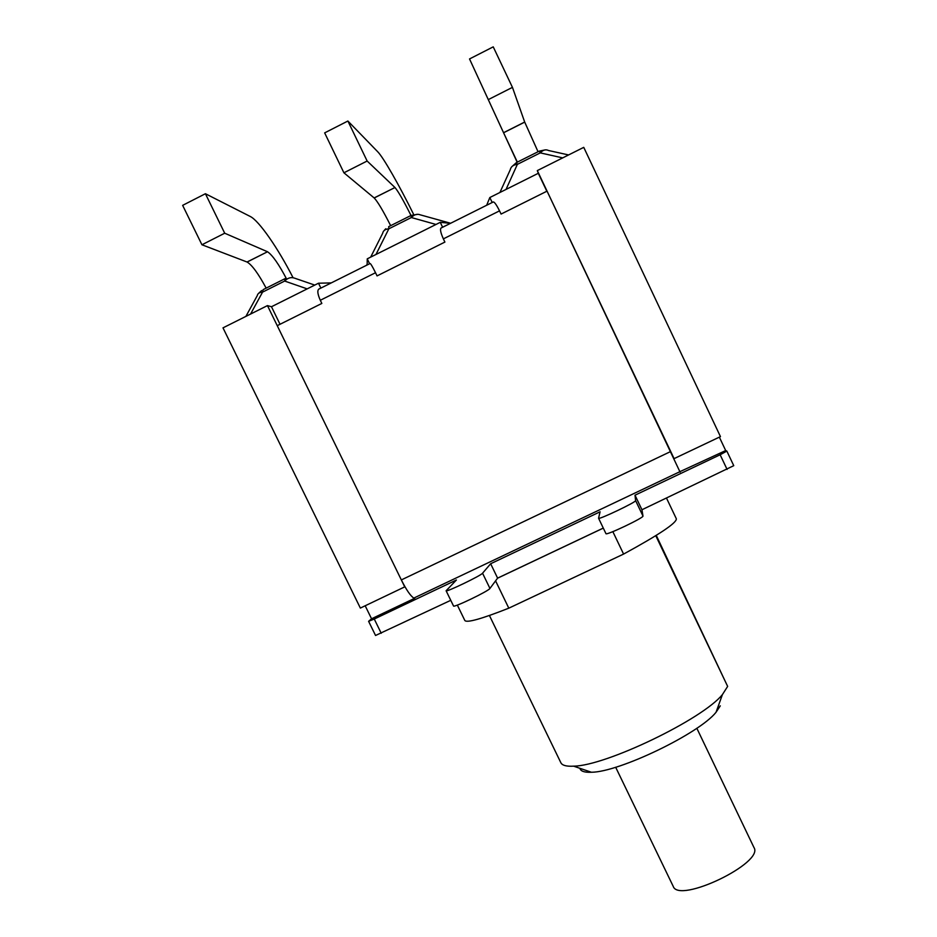 <?xml version="1.0" encoding="UTF-8"?>
<svg xmlns="http://www.w3.org/2000/svg" width="937" height="937" viewBox="0 0 937 937"><rect width="100%" height="100%" fill="white"/><g stroke="black" fill="none" stroke-linecap="round" stroke-linejoin="round"><path stroke-width="1.41" d="M674.066 458.638L720.459 436.619L583.751 147.355L537.311 170.593L674.113 458.685M404.761 586.937L267.455 305.603L222.994 327.856L360.358 608.078L404.96 586.761M486.654 205.262L489.828 197.531L492.194 202.486M442.627 227.258L440.261 222.327L450.486 223.334M367.163 264.246L367.234 258.846L369.611 263.742M320.876 288.092L318.498 283.22L331.265 282.904M267.455 305.603L271.472 306.739L280.022 324.272M489.828 197.531L538.307 173.286L546.833 191.253M367.234 258.846L440.261 222.327M271.472 306.739L318.498 283.22M538.307 173.286L537.311 170.593M365.184 605.77L371.556 618.783L414.763 598.251M414.997 597.525L413.849 598.075C410.605 596.096 406.435 590.041 401.341 579.921L277.247 325.666L321.836 303.436L320.302 300.273L375.526 272.726C372.13 265.862 370.244 262.817 369.881 263.613L319.751 288.655C317.046 289.404 317.221 293.281 320.302 300.273M679.875 471.686L725.695 450.556L719.347 437.146M680.121 472.201L547.056 191.136L501.072 214.069L499.538 210.86C496.083 203.95 493.822 201.068 492.768 202.205L441.795 227.679C439.699 228.113 440.226 231.849 443.365 238.876L444.899 242.074L377.061 275.9L375.526 272.726M579.886 768.305C580.635 771.245 584.477 772.568 591.411 772.252C618.97 772.205 699.096 733.648 716.044 712.272L722.427 694.563L727.651 686.399L655.759 535.683M656.251 535.367L725.238 681.34M722.427 694.563C702.574 719.3 605.689 765.927 573.631 766.161C566.522 766.56 562.282 765.435 560.9 762.812L489.419 615.492M716.044 712.272L720.295 705.842M457.338 605.091L464.834 620.493C466.755 623.07 481.419 618.97 508.803 608.172L623.585 554.083C659.496 534.465 677.064 522.682 676.315 518.723L666.512 498.121M612.845 531.642L623.585 554.083M495.579 580.858L508.803 608.172M497.559 578.199L603.287 528.117M615.668 767.239L673.223 886.379C678.88 903.994 764.498 862.79 753.957 847.516L696.823 728.248M286.722 279.249C278.828 264.199 272.421 255.04 267.513 251.76L247.028 262.009L201.935 244.768L182.645 205.355L205.414 193.725L250.249 216.47C259.057 220.71 278.195 248.504 293.07 277.727M247.028 262.009L247.122 262.044C252.03 264.984 258.354 273.639 266.096 288.022M267.432 251.725L224.704 233.219L205.414 193.725M201.935 244.768L224.704 233.219M286.242 279.589L284.461 278.921M245.892 316.39L257.277 295.612C257.734 293.457 259.49 292.297 262.547 292.133L263.156 289.627L285.129 278.605L284.661 281.053C287.647 277.984 290.833 276.977 294.206 278.031L314.762 285.082M284.415 279.179L286.054 279.741M410.921 215.334C403.542 200.612 398.225 191.335 394.969 187.517L374.144 197.93L343.914 172.795L324.659 132.878L347.885 121.025L377.763 151.806C383.432 157.51 399.373 185.538 413.674 214.491M374.144 197.93L374.203 197.976C377.705 201.678 383.174 210.884 390.612 225.571M394.91 187.459L367.14 161.023L347.885 121.025M343.914 172.795L367.14 161.023M370.677 257.125L382.694 233.254C383.233 230.584 385.283 229.096 388.832 228.815L388.703 226.649L410.769 215.592M418.007 214.292L411.062 215.44L411.331 217.536C414.213 214.514 417.188 213.613 420.268 214.842L450.627 223.264M443.716 226.625L446.715 225.208M517.165 162.218L469.531 58.949L493.237 46.85L512.445 87.364L524.685 122.044L503.544 132.703L517.353 162.124M503.544 132.703L469.531 58.949M538.002 151.642L524.685 122.044M488.751 99.381L512.445 87.364M499.913 192.495L510.267 169.726C510.981 166.575 513.347 164.795 517.365 164.362L516.463 162.57L511.696 166.809M516.486 162.558L539.232 151.15L540.262 152.883C543.027 149.908 545.791 149.124 548.567 150.517L568.595 154.945M725.695 450.556L726.854 451.084L720.143 454.761L635.005 495.193L635.602 500.592C636.809 501.834 598.274 520.187 598.567 518.243L600.078 511.789L490.648 563.746L482.555 573.21C481.185 575.552 445.86 592.547 446.106 590.755L456.401 580.015L374.261 619.029L368.604 621.325L371.556 618.783M368.604 621.325L375.55 635.485L450.767 600.324M605.934 533.563L605.946 533.645C605.782 535.87 644.316 517.552 642.969 516.029L641.95 509.751L733.753 465.677L726.854 451.107L733.753 465.677M641.95 509.751L635.005 495.193M446.106 590.755L453.52 605.981C453.391 608.043 488.692 591.048 489.946 588.448L497.606 578.129L490.648 563.746M497.606 578.129L603.276 528.081M487.31 204.207L487.591 204.793M443.365 238.876L499.538 210.86M670.705 451.505L401.341 579.921M250.577 314.047L262.547 292.133L284.661 281.053L307.184 288.877M375.971 254.477L388.832 228.815L411.331 217.536L435.998 224.458M545.229 149.873L539.314 151.103M506.027 189.438L517.365 164.362L540.262 152.883L562.715 157.885M381.23 633.26L374.261 619.029M720.143 454.761L727.089 469.425M642.969 516.029L635.602 500.592M489.946 588.448L482.555 573.21M679.969 471.651L413.849 598.075M591.411 772.252L573.631 766.161M247.122 262.044L267.513 251.76M261.61 290.552L258.624 293.34M374.203 197.976L394.969 187.517M385.739 228.757L384.24 230.443M366.59 265.253L367.175 264.093M503.567 132.773L524.708 122.115M605.946 533.645L598.567 518.243"/></g></svg>
